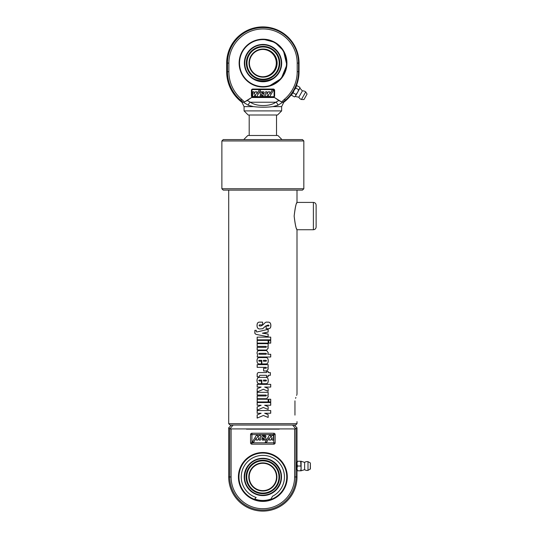 <?xml version="1.0" encoding="UTF-8"?>
<svg xmlns="http://www.w3.org/2000/svg" width="538" height="538" viewBox="0 0 538 538"><rect width="100%" height="100%" fill="white"/><g stroke="black" fill="none" stroke-linecap="round" stroke-linejoin="round"><path stroke-width="0.81" d="M316.122 216.074L316.122 205.146C315.961 203.485 315.053 202.577 313.392 202.416L313.392 229.733C315.053 229.571 315.961 228.657 316.122 227.002L316.122 216.074M294.151 216.074C295.059 208.031 296.008 203.485 296.996 202.422C296.156 202.96 295.207 207.513 294.151 216.074C295.059 224.111 296.008 228.663 296.996 229.719C296.156 229.181 295.207 224.635 294.151 216.074M296.781 202.967L296.579 203.505M295.833 205.664L295.409 207.11M295.443 225.153L295.833 226.485M296.579 228.637L296.781 229.181M268.126 414.637L268.166 417.448L263.351 415.477L257.157 418.1L257.157 414.912L261.125 413.258L257.157 413.258L257.157 410.548L270.722 410.548L270.722 413.258L264.669 413.258L268.126 414.637L268.126 417.448M270.661 410.548L270.661 413.258M257.204 413.258L257.204 410.548M257.204 418.1L257.204 414.912L261.125 413.258M264.656 413.258L268.166 414.637M268.126 406.634L268.166 409.445L263.351 407.474L257.157 410.097L257.157 406.91L261.125 405.255L257.157 405.255L257.157 402.545L270.722 402.545L270.722 405.255L264.669 405.255L268.126 406.634L268.126 409.445M270.661 402.545L270.661 405.255M257.204 405.255L257.204 402.545M257.204 410.097L257.204 406.91L261.125 405.255M264.656 405.255L268.166 406.634M270.661 399.236L270.661 401.947M270.722 401.947L268.771 401.947L268.771 399.236L270.722 399.236L270.722 401.947M268.126 399.236L268.126 401.947M257.204 401.947L257.204 399.236M268.166 401.947L257.157 401.947L257.157 399.236L268.166 399.236L268.166 401.947M267.803 395.033L268.247 396.714L266.687 398.692L257.157 398.692L257.157 395.975L266.001 395.975L266.505 395.511L266.021 395.033L257.157 395.033L257.157 392.323L268.166 392.323L268.166 395.033L267.763 395.033L268.2 396.714L266.653 398.692M268.126 392.323L268.126 395.033M257.204 395.033L257.204 392.323M257.204 398.692L257.204 395.975M268.126 388.449L268.166 391.26L263.351 389.29L257.157 391.913L257.157 388.725L261.125 387.071L257.157 387.071L257.157 384.354L270.722 384.354L270.722 387.071L264.669 387.071L268.126 388.449L268.126 391.26M270.661 384.354L270.661 387.071M257.204 387.071L257.204 384.354M257.204 391.913L257.204 388.725L261.125 387.071M264.656 387.071L268.166 388.449M263.472 360.299L263.465 361.22L266.001 361.22L266.545 360.763L266.001 360.299L263.472 360.299L263.472 361.22M265.913 357.582C267.44 357.582 268.206 358.638 268.2 360.742C268.206 362.868 267.467 363.93 266.001 363.93L261.818 363.93L261.818 360.299L259.249 360.299L258.691 360.763L259.249 361.22L261.461 361.22L261.461 363.93L259.229 363.93C257.749 363.93 257.009 362.868 257.016 360.742C257.009 358.638 257.776 357.582 259.316 357.582L265.933 357.582C267.48 357.582 268.247 358.638 268.247 360.742C268.247 362.868 267.507 363.93 266.021 363.93M259.262 363.93C257.789 363.93 257.056 362.868 257.063 360.742C257.056 358.638 257.823 357.582 259.35 357.582M261.824 363.93L261.818 360.299M259.76 328.967C257.971 328.967 257.077 327.81 257.083 325.49C257.077 323.257 257.89 322.134 259.511 322.134M268.247 324.999L265.584 326.068L262.598 328.745L259.733 328.967C257.931 328.967 257.029 327.81 257.036 325.49C257.029 323.257 257.85 322.134 259.484 322.134L262.591 322.134L262.591 324.858L259.464 324.858L259.007 325.423L259.464 325.967L261.085 325.967L262.826 324.979C264.864 322.753 266.162 321.805 266.72 322.134L268.247 322.134C269.982 322.134 270.849 323.291 270.849 325.604C270.849 327.676 270.063 328.711 268.475 328.711L266.135 328.711L266.135 325.988L268.637 325.988L269.034 325.53L268.247 324.999L265.611 326.068L262.853 328.617M268.59 325.988L268.987 325.53M268.2 322.134C269.928 322.134 270.789 323.291 270.782 325.604C270.789 327.676 270.002 328.711 268.435 328.711M259.491 325.967L261.098 325.967L262.826 324.979M268.126 329.343L268.126 332.06L262.376 333.19L268.126 334.078L268.126 336.727M268.126 334.078L268.166 336.727L257.218 334.623C255.321 334.259 254.535 333.466 254.864 332.235L254.864 330.345L256.31 330.345C256.209 331.576 256.451 332.101 257.036 331.919L268.166 329.343L268.166 332.06L262.853 333.264M262.853 335.705L257.265 334.623C255.382 334.259 254.602 333.466 254.925 332.235L254.925 330.345L255.342 330.345M262.853 333.096L268.166 334.078M257.036 331.919L262.362 330.749M270.661 337.131L270.661 339.848M257.204 339.848L257.204 337.131M270.722 339.848L257.157 339.848L257.157 337.131L270.722 337.131L270.722 339.848M268.126 340.406L268.126 343.123M257.204 343.123L257.204 340.406M268.166 343.123L257.157 343.123L257.157 340.406L268.166 340.406L268.166 343.123M270.661 340.406L270.661 343.123M270.722 343.123L268.771 343.123L268.771 340.406L270.722 340.406L270.722 343.123M267.803 346.391L268.247 348.073L266.687 350.05L257.157 350.05L257.157 347.333L266.001 347.333L266.505 346.869L266.021 346.391L257.157 346.391L257.157 343.674L268.166 343.674L268.166 346.391L267.763 346.391L268.2 348.073L266.653 350.05M268.126 343.674L268.126 346.391M257.204 346.391L257.204 343.674M257.204 350.05L257.204 347.333M258.711 353.809L259.208 354.273L266.061 354.273L266.545 353.809L266.041 353.338L259.208 353.338L258.711 353.809M270.661 354.273L270.661 356.99M266.693 350.621L268.2 352.592L267.803 354.273L270.722 354.273L270.722 356.99L257.157 356.99L257.534 354.703L257.016 353.116C257.056 351.59 257.655 350.763 258.805 350.621L266.72 350.621L268.247 352.592L267.843 354.273M257.204 356.99L257.574 354.703L257.063 353.116C257.103 351.59 257.695 350.763 258.839 350.621M267.803 367.333L268.247 369.007L266.687 370.978L263.613 370.978L263.613 368.261L266.001 368.261L266.505 367.797L266.021 367.333L257.157 367.333L257.157 364.616L268.166 364.616L268.166 367.333L267.763 367.333L268.2 369.007L266.653 370.978M268.126 364.616L268.126 367.333M257.204 367.333L257.204 364.616M268.126 371.375L268.126 372.578L270.352 372.578L270.352 375.295L268.126 375.295L268.126 376.761M270.291 372.578L270.291 375.295M257.204 376.856L257.204 375.147C257.056 373.063 257.931 372.209 259.834 372.578L266.545 372.578L266.545 371.375L268.166 371.375L268.166 372.578M268.166 375.295L268.166 376.761L266.545 376.761L266.545 375.295L259.834 375.295L259.013 376.856L257.157 376.856L257.157 375.147C257.009 373.063 257.89 372.209 259.814 372.578M263.472 380.09L263.465 381.012L266.001 381.012L266.545 380.554L266.001 380.09L263.472 380.09L263.472 381.012M265.913 377.373C267.44 377.373 268.206 378.429 268.2 380.534C268.206 382.659 267.467 383.722 266.001 383.722L261.818 383.722L261.818 380.09L259.249 380.09L258.691 380.554L259.249 381.012L261.461 381.012L261.461 383.722L259.229 383.722C257.749 383.722 257.009 382.659 257.016 380.534C257.009 378.429 257.776 377.373 259.316 377.373L265.933 377.373C267.48 377.373 268.247 378.429 268.247 380.534C268.247 382.659 267.507 383.722 266.021 383.722M259.262 383.722C257.789 383.722 257.056 382.659 257.063 380.534C257.056 378.429 257.823 377.373 259.35 377.373M261.824 383.722L261.818 380.09M297.003 190.122L297.003 202.416L313.392 202.416M313.392 229.733L297.003 229.733L297.003 394.32M296.768 394.905L296.593 395.376M295.88 397.434L295.604 398.328M297.003 421.637L297.003 423.682L228.704 423.682L228.704 190.122M294.952 415.107C297.527 423.668 297.527 423.668 294.952 415.107L294.952 400.844C297.527 392.283 297.527 392.283 294.952 400.844M303.829 188.757L221.878 188.757L223.243 190.122L302.464 190.122L303.829 188.757L303.829 140.949L221.878 140.949L221.878 188.757M228.704 423.682L230.076 425.054L295.638 425.054L297.003 423.682M303.829 140.949L302.464 139.584L223.243 139.584L221.878 140.949M281.973 139.584L277.877 135.489L247.83 135.489L243.734 139.584M279.242 429.149L246.465 429.149M276.512 135.489L276.512 114.998M295.644 87.129L291.952 93.881L295.947 86.726M295.961 86.732L295.967 86.732A38.245 38.238 -90 0 0 299.041 71.702L298.529 71.702L298.529 63.094A35.528 35.521 90 0 0 263.008 27.566A35.528 35.521 90 0 0 227.487 63.094L227.487 71.702A37.579 37.566 90 0 0 240.459 100.102L241.219 100.485C240.889 99.557 241.091 99.214 241.824 99.456A36.214 36.207 -90 0 1 228.872 71.702L226.666 71.702L226.666 63.094A36.194 36.187 -90 0 1 262.853 26.9A36.194 36.187 -90 0 1 299.041 63.094L299.041 71.702M295.833 88.071L294.111 90.27L296.075 86.685L295.833 88.071L298.664 89.658L299.646 88.689L299.881 87.304L299.895 88.158L302.396 90.888L298.852 97.203A4.438 4.438 0 0 0 301.441 99.51L305.712 91.897A4.438 4.438 0 0 0 302.396 90.888M296.324 86.154L297.057 85.717L296.008 86.631M293.136 92.886L292.026 93.901L294.111 90.27L293.136 92.886L295.961 94.473L297.682 92.274L298.664 89.658M291.657 95.34L292.026 93.901L291.657 95.34L294.488 96.927L295.597 95.912L295.961 94.473M291.885 93.975L291.643 94.486M294.488 96.927L295.597 95.912L299.901 88.158M297.057 85.717L299.881 87.304M285.557 100.102L283.042 102.254L283.808 102.254L282.706 102.254L285.557 100.102A37.579 37.566 90 0 0 298.529 71.702L297.198 71.702A36.214 36.207 -90 0 1 284.246 99.456C284.985 99.241 285.18 99.584 284.824 100.485M291.952 93.881A38.245 38.238 -90 0 1 283.808 102.247L281.636 106.618L272.894 106.618L277.837 105.273A2.73 1.829 -120.6 0 0 275.765 102.233C269.989 106.645 256.505 106.645 250.412 102.233A2.73 1.755 119.6 0 0 248.361 105.273L253.472 106.618C260.009 107.405 266.485 107.405 272.894 106.618M286.936 63.094A23.901 23.901 -90 0 1 263.035 87.001A23.901 23.901 -90 0 1 239.134 63.094A23.901 23.901 -90 0 1 263.035 39.193A23.901 23.901 -90 0 1 286.936 63.094M263.021 87.001A23.901 23.901 90 0 0 286.909 63.094A23.901 23.901 90 0 0 263.021 39.193L274.938 42.381L283.439 50.693L286.835 64.957L281.266 78.521L268.832 86.282M248.173 114.998L277.534 114.998L281.636 110.902L244.07 110.902L248.173 114.998M256.754 94.17L259.417 89.732L260.849 89.732L256.754 96.558L255.436 96.558L255.436 94.197L254.023 96.558L252.658 96.558L252.658 91.776L253.97 91.776L253.97 94.137L255.389 91.776L256.754 91.776L256.754 94.17M256.754 94.143L259.403 89.732M255.422 94.224L255.436 96.558M252.645 96.558L252.645 91.776M253.97 94.116L255.375 91.776M260.688 96.558A2.051 2.051 -90 0 1 260.17 95.192L261.535 95.192A0.686 0.686 90 0 0 262.214 95.878A0.686 0.686 90 0 0 262.887 95.192L260.439 94.17A2.051 2.051 -90 0 1 260.688 91.776L263.741 91.776A2.051 2.051 -90 0 1 264.266 93.141L262.9 93.141A0.686 0.686 90 0 0 262.214 92.462A0.686 0.686 90 0 0 261.535 93.141L263.99 94.17A2.051 2.051 -90 0 1 263.741 96.558L260.674 96.558A2.051 2.051 -90 0 1 260.157 95.192M262.214 95.878A0.686 0.686 90 0 0 262.9 95.192M262.887 95.192L260.426 94.17A2.051 2.051 -90 0 1 260.674 91.776L260.688 91.776M262.887 93.141A0.686 0.686 90 0 0 262.208 92.462M273.822 89.732L269.726 96.558L268.408 96.558L268.408 94.197L266.996 96.558L265.631 96.558L265.631 91.776L266.942 91.776L266.942 94.137L268.361 91.776L269.726 91.776L269.726 94.17L272.389 89.732L273.822 89.732M269.726 94.143L272.389 89.732M268.348 91.776L266.942 94.116M268.395 96.558L268.395 94.224M265.631 91.776L265.631 96.558M273.277 89.046L252.799 89.046L273.277 89.046A1.365 1.365 -90 0 1 274.642 90.411L274.642 95.878A1.365 1.365 -90 0 1 273.277 97.243L252.793 97.243L273.277 97.243A1.365 1.365 90 0 0 274.642 95.878L274.642 90.411A1.365 1.365 90 0 0 273.277 89.046L273.264 89.59A0.82 0.82 -90 0 1 273.714 89.732M273.788 89.785A0.82 0.82 -90 0 1 274.084 90.411L274.084 95.878A0.82 0.82 -90 0 1 273.264 96.699L252.779 96.699L252.793 97.243A1.365 1.365 -90 0 1 251.428 95.878L251.428 90.411A1.365 1.365 -90 0 1 252.793 89.046L252.779 89.59L273.264 89.59M253.472 106.618L244.07 106.618L241.898 102.254L242.914 102.254L241.898 102.254A38.245 38.238 -90 0 1 226.666 71.702M241.219 100.485L242.914 102.254L240.459 100.102M284.246 99.456L281.596 101.971L278.839 100.498L275.765 102.233L250.412 102.233L247.272 100.498L244.474 101.971L241.824 99.456M277.837 105.273L282.706 102.254M243.29 102.254L248.361 105.273M244.474 101.971L251.609 97.506L247.272 100.498M278.839 100.498L274.461 97.506L281.596 101.971M279.807 63.094A16.739 16.739 90 0 0 254.703 48.595A16.739 16.739 90 0 0 254.703 77.593A16.739 16.739 90 0 0 279.807 63.094M263.008 44.815A18.279 18.272 -90 0 1 278.832 72.233A18.279 18.272 -90 0 1 247.184 72.233A18.279 18.272 -90 0 1 263.008 44.815M262.947 76.752L263.445 76.746A13.658 13.658 90 0 0 276.485 63.094A13.658 13.658 90 0 0 263.438 49.449L262.947 49.435M262.974 49.435L263.492 49.449A13.658 13.658 90 0 1 276.532 63.094A13.658 13.658 90 0 1 263.492 76.739L262.974 76.752M263.069 49.435A13.658 13.658 -90 0 1 276.727 63.094A13.658 13.658 -90 0 1 263.069 76.752A13.658 13.658 -90 0 1 249.41 63.094A13.658 13.658 -90 0 1 263.069 49.435M263.075 49.025A14.069 14.069 90 0 0 250.896 70.128A14.069 14.069 90 0 0 275.261 70.128A14.069 14.069 90 0 0 263.075 49.025M279.182 63.094A16.106 16.106 -90 0 1 255.025 77.048A16.106 16.106 -90 0 1 255.025 49.146A16.106 16.106 -90 0 1 279.182 63.094M262.853 76.752A13.658 13.658 90 0 0 276.297 63.094A13.658 13.658 90 0 0 262.853 49.435M297.003 468.416L297.003 463.635L297.427 466.029L297.003 468.416L297.427 470.804L297.003 470.804L297.003 468.416L297.003 470.125C296.539 470.32 296.539 461.732 297.003 461.927M297.003 461.248L297.427 461.248L297.003 463.635L297.003 427.811L295.974 428.833L294.616 428.92L294.616 476.95L295.974 476.95L295.974 428.833M301.098 468.416L300.668 461.248L301.098 461.248L301.098 470.804L300.668 470.804L301.098 468.416M297.427 470.804L300.668 470.804M297.427 466.029L300.668 466.029M297.427 461.248L300.668 461.248M310.386 468.934L310.386 463.117L310.386 468.934L308.005 470.387L308.005 461.665A4.438 4.438 0 0 0 304.616 462.404L301.098 461.248M301.098 470.804L304.616 469.647L304.616 462.404M294.616 476.95A31.762 31.762 0 0 1 262.853 508.713A31.762 31.762 0 0 1 231.091 476.95L231.091 428.92L229.733 428.833L228.704 427.811L228.704 476.95A34.15 34.15 0 0 0 262.853 511.1A34.15 34.15 0 0 0 297.003 476.95L297.003 470.804M272.537 496.238A21.581 21.581 0 0 0 278.953 462.586A21.581 21.581 0 0 0 244.79 465.141A21.581 21.581 0 0 0 256.149 497.468L254.413 499.318A23.901 23.901 0 0 0 270.775 499.506L272.537 496.238M262.853 500.858A23.901 23.901 0 0 0 283.553 465A23.901 23.901 0 0 0 242.154 465A23.901 23.901 0 0 0 262.853 500.858M262.853 501.403A24.452 24.452 0 0 1 241.683 464.731A24.452 24.452 0 0 1 284.03 464.731A24.452 24.452 0 0 1 262.853 501.403M228.704 427.811L231.468 425.054M230.183 428.537L233.115 425.054M269.343 437.71L266.68 442.149L265.241 442.149L269.343 435.316L270.654 435.316L270.654 437.676L272.073 435.316L273.439 435.316L273.439 440.097L272.12 440.097L272.12 437.737L270.708 440.097L269.343 440.097L269.343 437.71M265.402 435.316A2.051 2.051 0 0 1 265.927 436.681L264.561 436.681A0.686 0.686 0 0 0 263.876 436.002A0.686 0.686 0 0 0 263.196 436.681L265.651 437.71A2.051 2.051 0 0 1 265.402 440.097L262.349 440.097A2.051 2.051 0 0 1 261.831 438.732L263.196 438.732A0.686 0.686 0 0 0 263.876 439.418A0.686 0.686 0 0 0 264.561 438.732L262.107 437.71A2.051 2.051 0 0 1 262.349 435.316L265.402 435.316M257.729 440.097L256.364 440.097L256.364 437.71L253.701 442.149L252.268 442.149L256.364 435.316L257.682 435.316L257.682 437.676L259.101 435.316L260.466 435.316L260.466 440.097L259.148 440.097L259.148 437.737L257.729 440.097M251.925 433.245L273.781 433.245A1.365 1.365 0 0 1 275.147 434.61L275.147 442.808A1.365 1.365 0 0 1 273.781 444.173L251.925 444.173A1.365 1.365 0 0 1 250.56 442.808L250.56 434.61A1.365 1.365 0 0 1 251.925 433.245L251.925 434.61L273.781 434.61L273.781 433.245M294.246 425.054L297.003 427.811M292.591 425.054L295.523 428.537M231.091 428.92L294.616 428.92M246.115 476.95A16.739 16.739 0 0 0 271.226 491.45A16.739 16.739 0 0 0 271.226 462.458A16.739 16.739 0 0 0 246.115 476.95M262.853 495.229A18.279 18.279 0 0 1 247.023 467.818A18.279 18.279 0 0 1 278.684 467.818A18.279 18.279 0 0 1 262.853 495.229M263.465 463.305L262.934 463.292M263.465 490.595L262.773 490.609M262.853 490.609A13.658 13.658 0 0 1 251.024 470.125A13.658 13.658 0 0 1 274.683 470.125A13.658 13.658 0 0 1 262.853 490.609M262.853 491.019A14.069 14.069 0 0 0 275.039 469.916A14.069 14.069 0 0 0 250.668 469.916A14.069 14.069 0 0 0 262.853 491.019M246.747 476.95A16.106 16.106 0 0 1 270.91 463.003A16.106 16.106 0 0 1 270.91 490.905A16.106 16.106 0 0 1 246.747 476.95M303.99 99.543L307.07 94.049L303.99 99.543L301.441 99.51M252.779 96.699A0.82 0.82 -90 0 1 251.959 95.878L251.959 90.411A0.82 0.82 -90 0 1 252.779 89.59M274.084 90.411L274.642 90.411M251.428 90.411L251.959 90.411M274.084 95.878L274.642 95.878M251.428 95.878L251.959 95.878M273.264 96.699L273.277 97.243M228.872 71.702L228.872 63.094L226.666 63.094M228.872 63.094A34.17 34.163 -90 0 1 263.035 28.931A34.17 34.163 -90 0 1 297.198 63.094L299.041 63.094M297.198 63.094L297.198 71.702M274.461 97.506L251.609 97.506M263.021 44.439A18.655 18.648 90 0 0 246.868 72.422A18.655 18.648 90 0 0 279.175 72.422A18.655 18.648 90 0 0 263.021 44.439M263.021 39.604A23.49 23.49 -90 0 1 283.365 74.843A23.49 23.49 -90 0 1 242.678 74.843A23.49 23.49 -90 0 1 263.021 39.604M310.386 463.117L310.244 469.176M297.003 476.95L295.974 476.95A33.121 33.121 0 0 1 262.853 510.071A33.121 33.121 0 0 1 229.733 476.95L228.704 476.95M229.733 428.833L229.733 476.95L231.091 476.95M250.56 442.808L251.925 442.808L251.925 434.61L250.56 434.61M273.781 444.173L273.781 442.808L251.925 442.808L251.925 444.173M275.147 434.61L273.781 434.61L273.781 442.808L275.147 442.808M262.853 495.606A18.655 18.655 0 0 0 279.007 467.623A18.655 18.655 0 0 0 246.7 467.623A18.655 18.655 0 0 0 262.853 495.606M271.071 498.961A23.49 23.49 0 0 1 254.723 498.995M249.195 135.489L249.195 114.998M307.07 94.049L305.712 91.897M298.852 97.203L295.221 96.49M244.07 106.618L244.07 110.902M281.636 106.618L281.636 110.902M263.015 44.849C253.748 44.271 243.539 53.497 244.891 65.172C246.222 86.578 280.728 85.892 281.206 64.452C282.255 54.251 273.264 44.56 263.015 44.849M310.244 462.875L308.005 461.665M304.616 469.647A4.438 4.438 0 0 0 308.005 470.387M262.853 495.202C270.621 494.859 276.202 491.194 279.599 484.2C285.806 471.55 273.136 455.726 259.437 459.028C246.7 460.898 240.089 477.596 248.092 487.677C251.811 492.539 256.734 495.047 262.853 495.202"/></g></svg>
